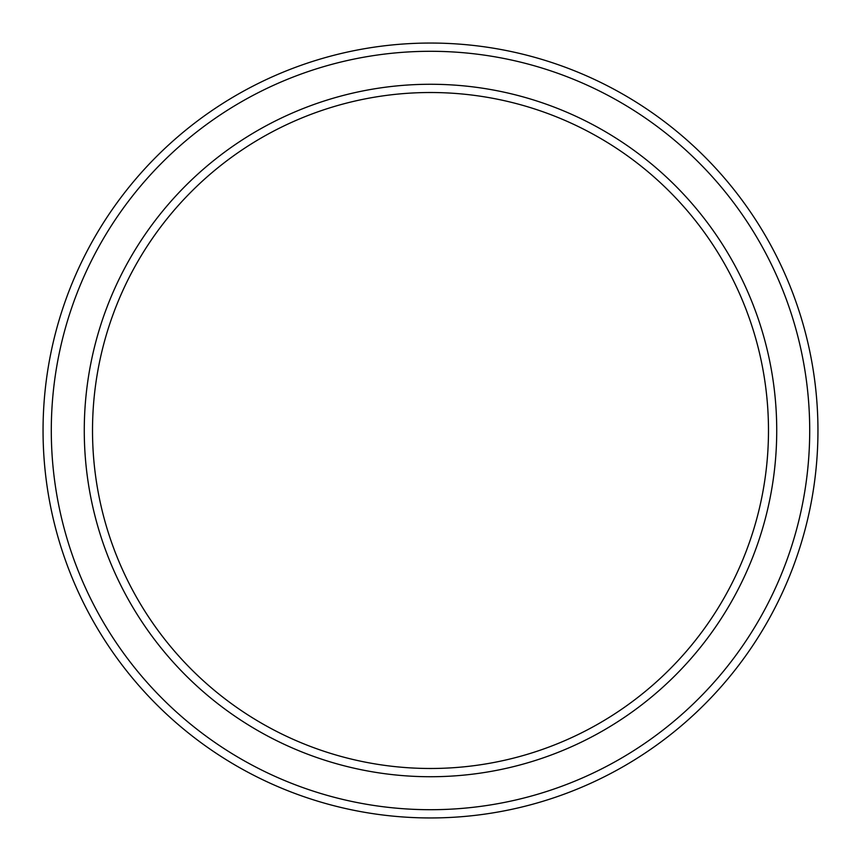 <?xml version="1.0" encoding="UTF-8"?>
<svg xmlns="http://www.w3.org/2000/svg" width="861" height="861" viewBox="0 0 861 861"><rect width="100%" height="100%" fill="white"/><g stroke="black" fill="none" stroke-linecap="round" stroke-linejoin="round"><path stroke-width="1.29" d="M768.486 430.5A337.986 337.986 0 0 0 430.5 92.514A337.986 337.986 0 0 0 92.514 430.5A337.986 337.986 0 0 0 430.5 768.486A337.986 337.986 0 0 0 768.486 430.5M84.27 430.5A346.23 346.23 0 0 1 430.5 84.27A346.23 346.23 0 0 1 776.73 430.5A346.23 346.23 0 0 1 430.5 776.73A346.23 346.23 0 0 1 84.27 430.5M809.706 430.5A379.206 379.206 0 0 0 430.5 51.294A379.206 379.206 0 0 0 51.294 430.5A379.206 379.206 0 0 0 430.5 809.706A379.206 379.206 0 0 0 809.706 430.5M43.05 430.5A387.45 387.45 0 0 1 430.5 43.05A387.45 387.45 0 0 1 817.95 430.5A387.45 387.45 0 0 1 430.5 817.95A387.45 387.45 0 0 1 43.05 430.5"/></g></svg>
